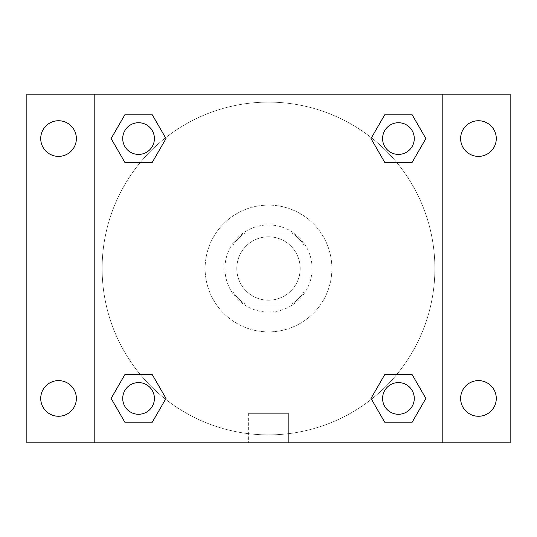<?xml version="1.0" encoding="UTF-8"?>
<svg xmlns="http://www.w3.org/2000/svg" width="537" height="537" viewBox="0 0 537 537"><rect width="100%" height="100%" fill="white"/><g stroke="black" fill="none" stroke-linecap="round" stroke-linejoin="round"><path stroke-width="0.4" stroke-dasharray="2.69 2.01" d="M300.19 268.5A31.69 31.69 0 0 0 252.652 241.053A31.69 31.69 0 0 0 252.652 295.947A31.69 31.69 0 0 0 300.19 268.5A31.69 31.69 0 0 0 252.652 241.053A31.69 31.69 0 0 0 252.652 295.947A31.69 31.69 0 0 0 300.19 268.5M291.745 304.15L245.255 304.15A42.564 42.564 0 0 1 232.85 291.745L232.85 245.255A42.564 42.564 0 0 1 245.255 232.85L291.745 232.85A42.564 42.564 0 0 1 304.15 245.255L304.15 291.745A42.564 42.564 0 0 1 291.745 304.15L245.255 304.15A42.564 42.564 0 0 1 232.85 291.745L232.85 245.255A42.564 42.564 0 0 1 245.255 232.85L291.745 232.85A42.564 42.564 0 0 1 304.15 245.255L304.15 291.745A42.564 42.564 0 0 1 291.745 304.15M268.5 224.922A43.578 43.578 0 0 1 306.238 290.289A43.578 43.578 0 0 1 230.762 290.289A43.578 43.578 0 0 1 268.5 224.922A43.578 43.578 0 0 0 224.922 268.5A43.578 43.578 0 0 0 268.5 312.078A43.578 43.578 0 0 0 312.078 268.5A43.578 43.578 0 0 0 268.5 224.922M331.886 268.5A63.386 63.386 0 0 0 236.81 213.605A63.386 63.386 0 0 0 236.81 323.395A63.386 63.386 0 0 0 331.886 268.5A63.386 63.386 0 0 0 236.81 213.605A63.386 63.386 0 0 0 236.81 323.395A63.386 63.386 0 0 0 331.886 268.5M58.54 416.262A17.828 17.828 0 0 0 73.978 389.526A17.828 17.828 0 0 0 43.101 389.526A17.828 17.828 0 0 0 58.54 416.262M478.46 416.262A17.828 17.828 0 0 0 493.899 389.526A17.828 17.828 0 0 0 463.022 389.526A17.828 17.828 0 0 0 478.46 416.262M478.46 156.388A17.828 17.828 0 0 0 493.899 129.652A17.828 17.828 0 0 0 463.022 129.652A17.828 17.828 0 0 0 478.46 156.388M58.54 156.388A17.828 17.828 0 0 0 73.978 129.652A17.828 17.828 0 0 0 43.101 129.652A17.828 17.828 0 0 0 58.54 156.388M26.85 94.197L510.15 94.197L510.15 442.803L26.85 442.803L26.85 94.197M94.197 94.197L442.803 94.197L442.803 442.803L94.197 442.803L94.197 94.197L442.803 94.197L442.803 442.803L94.197 442.803L94.197 94.197L94.197 442.803M282.368 94.197L254.632 94.203L282.368 94.197M288.369 442.803L248.631 442.803L288.369 442.803L248.631 442.803L288.369 442.803L288.369 413.329L248.631 413.329L288.369 413.329L248.631 413.329L288.369 413.329L288.369 442.803M434.883 268.5A166.383 166.383 0 0 0 185.312 124.409A166.383 166.383 0 0 0 185.312 412.591A166.383 166.383 0 0 0 434.883 268.5A166.383 166.383 0 0 0 185.312 124.409A166.383 166.383 0 0 0 185.312 412.591A166.383 166.383 0 0 0 434.883 268.5M154.408 398.434A15.848 15.848 0 0 0 130.639 384.714A15.848 15.848 0 0 0 130.639 412.161A15.848 15.848 0 0 0 154.408 398.434A15.848 15.848 0 0 0 130.639 384.714A15.848 15.848 0 0 0 130.639 412.161A15.848 15.848 0 0 0 154.408 398.434A15.848 15.848 0 0 0 130.639 384.714A15.848 15.848 0 0 0 130.639 412.161A15.848 15.848 0 0 0 154.408 398.434M414.282 138.566A15.848 15.848 0 0 0 390.513 124.839A15.848 15.848 0 0 0 390.513 152.286A15.848 15.848 0 0 0 414.282 138.566A15.848 15.848 0 0 0 390.513 124.839A15.848 15.848 0 0 0 390.513 152.286A15.848 15.848 0 0 0 414.282 138.566A15.848 15.848 0 0 0 390.513 124.839A15.848 15.848 0 0 0 390.513 152.286A15.848 15.848 0 0 0 414.282 138.566M154.408 138.566A15.848 15.848 0 0 0 130.639 124.839A15.848 15.848 0 0 0 130.639 152.286A15.848 15.848 0 0 0 154.408 138.566A15.848 15.848 0 0 0 130.639 124.839A15.848 15.848 0 0 0 130.639 152.286A15.848 15.848 0 0 0 154.408 138.566A15.848 15.848 0 0 0 130.639 124.839A15.848 15.848 0 0 0 130.639 152.286A15.848 15.848 0 0 0 154.408 138.566M382.592 398.434A15.848 15.848 0 0 1 406.361 384.714A15.848 15.848 0 0 1 406.361 412.161A15.848 15.848 0 0 1 382.592 398.434A15.848 15.848 0 0 1 406.361 384.714A15.848 15.848 0 0 1 406.361 412.161A15.848 15.848 0 0 1 382.592 398.434M94.197 268.5L94.197 254.632L94.203 268.5M442.803 268.5L442.803 254.632L442.797 268.5M442.803 94.197L442.803 442.803M124.839 422.203L111.119 398.434L124.839 374.665L111.119 398.434L124.839 422.203M152.286 374.665L166.007 398.434L152.286 422.203L166.007 398.434L152.286 374.665M384.714 162.335L370.993 138.566L384.714 114.797L370.993 138.566L384.714 162.335M412.161 114.797L425.881 138.566L412.161 162.335L425.881 138.566L412.161 114.797M124.839 162.335L111.119 138.566L124.839 114.797L111.119 138.566L124.839 162.335M152.286 114.797L166.007 138.566L152.286 162.335L166.007 138.566L152.286 114.797M384.714 422.203L370.993 398.434L384.714 374.665L370.993 398.434L384.714 422.203M412.161 374.665L425.881 398.434L412.161 422.203L425.881 398.434L412.161 374.665M414.282 398.434A15.848 15.848 0 0 0 390.513 384.714A15.848 15.848 0 0 0 390.513 412.161A15.848 15.848 0 0 0 414.282 398.434M248.631 413.329L248.631 442.803L248.631 413.329"/><path stroke-width="0.81" d="M26.85 94.197L510.15 94.197L510.15 442.803L26.85 442.803L26.85 94.197M478.46 120.738A17.828 17.828 0 0 1 496.282 138.566A17.828 17.828 0 0 1 478.46 156.388A17.828 17.828 0 0 1 460.632 138.566A17.828 17.828 0 0 1 478.46 120.738M478.46 380.612A17.828 17.828 0 0 1 496.282 398.434A17.828 17.828 0 0 1 478.46 416.262A17.828 17.828 0 0 1 460.632 398.434A17.828 17.828 0 0 1 478.46 380.612M58.54 380.612A17.828 17.828 0 0 1 76.368 398.434A17.828 17.828 0 0 1 58.54 416.262A17.828 17.828 0 0 1 40.718 398.434A17.828 17.828 0 0 1 58.54 380.612M58.54 120.738A17.828 17.828 0 0 1 76.368 138.566A17.828 17.828 0 0 1 58.54 156.388A17.828 17.828 0 0 1 40.718 138.566A17.828 17.828 0 0 1 58.54 120.738M124.839 374.665L152.286 374.665L166.007 398.434L152.286 422.203L124.839 422.203L111.119 398.434L124.839 374.665L152.286 374.665L124.839 374.665M384.714 114.797L412.161 114.797L425.881 138.566L412.161 162.335L384.714 162.335L370.993 138.566L384.714 114.797L412.161 114.797L384.714 114.797M94.197 442.803L94.197 94.197M442.803 94.197L442.803 442.803M124.839 114.797L152.286 114.797L166.007 138.566L152.286 162.335L124.839 162.335L111.119 138.566L124.839 114.797L152.286 114.797L124.839 114.797M384.714 374.665L412.161 374.665L425.881 398.434L412.161 422.203L384.714 422.203L370.993 398.434L384.714 374.665L412.161 374.665L384.714 374.665M412.161 422.203L384.714 422.203L412.161 422.203M414.282 398.434A15.848 15.848 0 0 0 390.513 384.714A15.848 15.848 0 0 0 390.513 412.161A15.848 15.848 0 0 0 414.282 398.434M152.286 422.203L124.839 422.203L152.286 422.203M154.408 398.434A15.848 15.848 0 0 0 130.639 384.714A15.848 15.848 0 0 0 130.639 412.161A15.848 15.848 0 0 0 154.408 398.434M412.161 162.335L384.714 162.335L412.161 162.335M414.282 138.566A15.848 15.848 0 0 0 390.513 124.839A15.848 15.848 0 0 0 390.513 152.286A15.848 15.848 0 0 0 414.282 138.566M152.286 162.335L124.839 162.335L152.286 162.335M154.408 138.566A15.848 15.848 0 0 0 130.639 124.839A15.848 15.848 0 0 0 130.639 152.286A15.848 15.848 0 0 0 154.408 138.566"/></g></svg>
